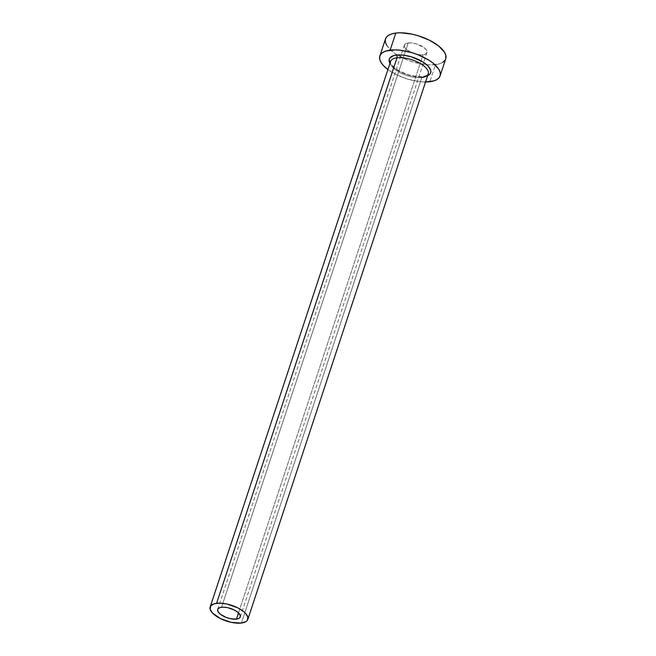 <?xml version="1.0" encoding="UTF-8"?>
<svg xmlns="http://www.w3.org/2000/svg" width="656" height="656" viewBox="0 0 656 656"><rect width="100%" height="100%" fill="white"/><g stroke="black" fill="none" stroke-linecap="round" stroke-linejoin="round"><path stroke-width="0.49" stroke-dasharray="3.28 2.46" d="M408.196 42.927L221.556 607.251L408.196 42.927L412.066 42.968L416.478 43.903L424.268 47.773L426.457 50.127L426.999 52.275L425.81 53.907L423.071 54.768A11.898 4.969 -161.7 0 0 426.925 52.578A11.898 4.969 -161.7 0 0 421.086 45.756A11.898 4.969 -161.7 0 0 408.196 42.927A11.898 4.969 -161.7 0 0 404.334 45.108A11.898 4.969 -161.7 0 0 410.18 51.939A11.898 4.969 -161.7 0 0 423.071 54.768L419.2 54.727L414.781 53.792L406.991 49.913L404.801 47.568L404.26 45.412L405.449 43.788L408.196 42.927M238.505 612.852L423.071 54.768L238.505 612.852M421.808 77.531L241.4 623.044L421.808 77.531A19.828 8.282 -161.7 0 0 428.237 73.882C427.261 74.235 430.205 74.71 422.808 76.547C412.165 76.965 402.481 73.849 393.764 67.183C390.509 63.247 389.451 61.328 390.591 61.434A19.828 8.282 -161.7 0 0 400.324 72.816A19.828 8.282 -161.7 0 0 421.808 77.531A19.828 8.282 -161.7 0 1 401.505 73.398A19.828 8.282 -161.7 0 1 390.41 62.582M385.515 38.884A31.718 13.251 -161.7 0 0 397.331 54.989A31.718 13.251 -161.7 0 0 426.662 64.69A31.718 13.251 -161.7 0 0 435.469 64.641L429.811 81.738L435.469 64.641A31.718 13.251 -161.7 0 0 445.752 58.81M425.547 82A31.718 13.251 18.3 0 1 387.901 69.544L396.281 74.628L407.712 79.13L419.487 81.631L425.547 82M427.605 75.776L420.266 76.982L408.417 75.014L397.101 69.987L391.78 65.756L389.959 63.329A21.812 9.11 18.3 0 0 423.612 76.809M385.498 38.934L385.31 39.696M386.753 45.436L392.591 51.701L396.905 54.727L407.499 59.991L413.37 62.033L425.145 64.534L430.59 64.895L439.586 63.78L442.775 62.345M444.924 60.393L445.727 58.86M240.293 616.902L426.925 52.578M217.702 609.432L404.334 45.108"/><path stroke-width="0.98" d="M221.556 607.251A11.898 4.969 18.3 0 1 234.454 610.08A11.898 4.969 18.3 0 1 240.293 616.902A11.898 4.969 18.3 0 1 236.439 619.092L238.505 612.852L236.439 619.092L230.387 618.69L225.951 617.353L220.359 614.237L218.169 611.892L217.628 609.736L218.013 608.842L220.014 607.571L223.384 607.153L227.616 607.653L234.135 609.916L237.636 612.097L240.317 615.574L239.981 617.501L239.178 618.231L236.439 619.092A11.898 4.969 18.3 0 1 223.548 616.263A11.898 4.969 18.3 0 1 217.702 609.432A11.898 4.969 18.3 0 1 221.556 607.251M421.808 77.531A19.828 8.282 -161.7 0 0 428.409 72.734A19.828 8.282 -161.7 0 0 417.314 61.918A19.828 8.282 -161.7 0 0 397.011 57.785A1.984 1.353 82.9 0 0 396.339 55.088A21.812 9.11 18.3 0 1 422.243 61.533A21.812 9.11 18.3 0 1 429.27 74.768M247.82 619.395L428.237 73.882A19.828 8.282 -161.7 0 0 418.495 62.5A19.828 8.282 -161.7 0 0 397.011 57.785A19.828 8.282 -161.7 0 0 390.591 61.434L210.174 606.948A19.828 8.282 18.3 0 1 216.603 603.299L397.011 57.785L216.603 603.299A19.828 8.282 18.3 0 1 238.087 608.014A19.828 8.282 18.3 0 1 247.82 619.395A19.828 8.282 18.3 0 1 241.4 623.044A19.828 8.282 18.3 0 1 219.916 618.329A19.828 8.282 18.3 0 1 210.174 606.948M440.094 75.907L445.752 58.81A31.718 13.251 -161.7 0 0 430.172 40.598A31.718 13.251 -161.7 0 0 395.789 33.054A31.718 13.251 -161.7 0 0 385.515 38.884L379.857 55.99A31.718 13.251 18.3 0 1 390.14 50.151L395.789 33.054L390.14 50.151A31.718 13.251 18.3 0 1 424.514 57.695A31.718 13.251 18.3 0 1 440.094 75.907A31.718 13.251 18.3 0 1 429.811 81.738A31.718 13.251 18.3 0 1 425.547 82M424.94 81.992L433.928 80.885L437.117 79.45L439.274 77.498L440.291 75.096L440.151 72.349L438.856 69.356L433.017 63.091L428.704 60.065L418.11 54.801L412.239 52.759L400.463 50.266L395.01 49.897L386.023 51.012L382.833 52.447L380.685 54.399L379.66 56.793L379.799 59.548L381.103 62.541L383.506 65.666L387.901 69.544A31.718 13.251 18.3 0 1 379.857 55.99M390.123 63.607L389.131 59.655L389.836 58.007L393.51 55.678L396.339 55.088L403.44 55.161L411.533 56.883L422.849 61.902L428.171 66.141L430.721 70.348L430.82 72.242L430.115 73.882L427.605 75.776M445.727 58.86L445.809 55.252L444.506 52.259L438.667 45.994L429.327 40.164L417.897 35.662L411.935 34.128L400.668 32.8L395.789 33.054L391.681 33.915L388.483 35.35L386.335 37.302L385.31 39.696L385.457 42.443L386.753 45.436M442.775 62.345L444.924 60.393M241.4 623.044L245.967 621.609L247.312 620.387L247.861 617.173L245.541 613.344L243.401 611.384L237.554 607.743L226.689 603.971L219.645 603.143L214.028 603.84L210.691 605.955L210.141 609.17L212.454 612.991L220.441 618.6L231.306 622.372L241.4 623.044M389.959 63.329A21.812 9.11 18.3 0 1 396.339 55.088A1.984 1.353 -97.1 0 1 397.011 57.785A19.828 8.282 -161.7 0 0 390.41 62.582"/></g></svg>
